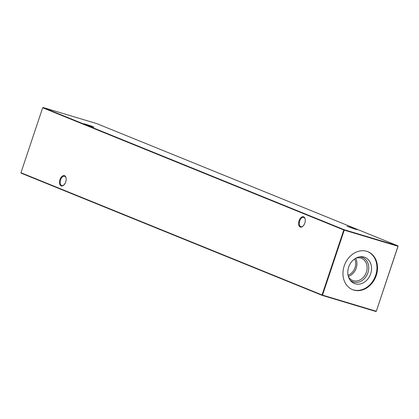 <?xml version="1.0" encoding="UTF-8"?>
<svg xmlns="http://www.w3.org/2000/svg" width="419" height="419" viewBox="0 0 419 419"><rect width="100%" height="100%" fill="white"/><g stroke="black" fill="none" stroke-linecap="round" stroke-linejoin="round"><path stroke-width="0.63" d="M355.024 229.135L347.032 226.265L354.657 228.585L357.239 229.68L355.024 229.135M91.714 126.554L83.716 123.684L91.342 126.004L93.929 127.098L91.714 126.554M305.168 219.106A4.866 2.807 -73.3 0 0 303.875 217.435A4.866 2.807 -73.3 0 0 303.733 217.382A4.866 2.807 -73.3 0 0 299.726 220.986A4.866 2.807 -73.3 0 0 300.79 226.658A4.866 2.807 -73.3 0 0 300.931 226.71A4.866 2.807 -73.3 0 0 303.084 226.056M299.04 220.75A5.389 3.106 106.7 0 1 302.303 216.785A5.389 3.106 106.7 0 1 305.121 218.891A5.389 3.106 106.7 0 1 304.812 223.097A5.389 3.106 106.7 0 1 302.921 226.213A5.389 3.106 106.7 0 1 299.297 226.265A5.389 3.106 106.7 0 1 299.04 220.75M66.066 177.981A4.866 2.807 -73.3 0 0 64.772 176.305A4.866 2.807 -73.3 0 0 64.631 176.252A4.866 2.807 -73.3 0 0 60.624 179.856A4.866 2.807 -73.3 0 0 61.687 185.528A4.866 2.807 -73.3 0 0 61.834 185.58A4.866 2.807 -73.3 0 0 63.981 184.926M59.938 179.62A5.389 3.106 106.7 0 1 63.201 175.655A5.389 3.106 106.7 0 1 66.019 177.761A5.389 3.106 106.7 0 1 65.71 181.966A5.389 3.106 106.7 0 1 63.819 185.083A5.389 3.106 106.7 0 1 60.195 185.135A5.389 3.106 106.7 0 1 59.938 179.62M65.249 183.087L63.698 185.146M355.694 258.266A11.921 9.726 -67.9 0 1 356.213 268.066A11.921 9.726 -67.9 0 1 348.325 276.43M354.636 258.937A10.826 8.836 -67.9 0 1 355.019 267.673A10.826 8.836 -67.9 0 1 348.032 275.21M355.941 258.13A11.921 9.726 -67.9 0 1 361.539 258.355A11.921 9.726 -67.9 0 1 366.389 272.198A11.921 9.726 -67.9 0 1 352.578 280.442A11.921 9.726 -67.9 0 1 348.409 276.697M359.497 256.873A13.099 10.69 -67.9 0 1 367.945 272.732A13.099 10.69 -67.9 0 1 350.075 280.081M348.634 267.144A14.084 11.496 -67.9 0 1 360.534 256.737A14.084 11.496 -67.9 0 1 370.689 273.764A14.084 11.496 -67.9 0 1 350.729 280.898A14.084 11.496 -67.9 0 1 348.634 267.144M367.646 251.615A20.463 16.702 -67.9 0 1 375.681 275.262A20.463 16.702 -67.9 0 1 352.253 289.529M344.219 265.882A20.463 16.702 -67.9 0 1 367.934 251.73A20.463 16.702 -67.9 0 1 376.257 275.498A20.463 16.702 -67.9 0 1 352.541 289.649A20.463 16.702 -67.9 0 1 344.219 265.882M398.05 246.257L397.888 245.848L96.784 123.621L43.078 107.5L344.182 229.727L397.888 245.848L398.05 246.257L376.304 311.254L397.966 246.252L344.256 230.131L322.51 295.128L376.215 311.244L375.922 311.5L322.216 295.379L21.112 173.152L20.95 172.743L322.054 294.971L343.8 229.973L42.696 107.746L20.95 172.743M348.137 268.961L347.833 270.967M322.054 294.971L322.216 295.379L322.51 295.128L322.054 294.971M343.8 229.973L344.256 230.131L344.182 229.727L343.8 229.973M42.696 107.746L43.078 107.5M375.922 311.5L376.304 311.254"/></g></svg>
